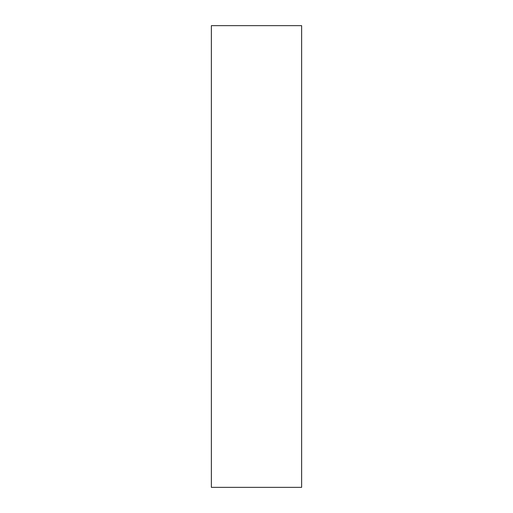 <?xml version="1.0" encoding="UTF-8"?>
<svg xmlns="http://www.w3.org/2000/svg" width="513" height="513" viewBox="0 0 513 513"><rect width="100%" height="100%" fill="white"/><g stroke="black" fill="none" stroke-linecap="round" stroke-linejoin="round"><path stroke-width="0.77" d="M301.631 487.35L211.369 487.35L301.631 487.35L301.631 25.65L211.369 25.65L301.631 25.65L301.631 487.35M211.369 25.65L211.369 487.35L211.369 25.65"/></g></svg>
